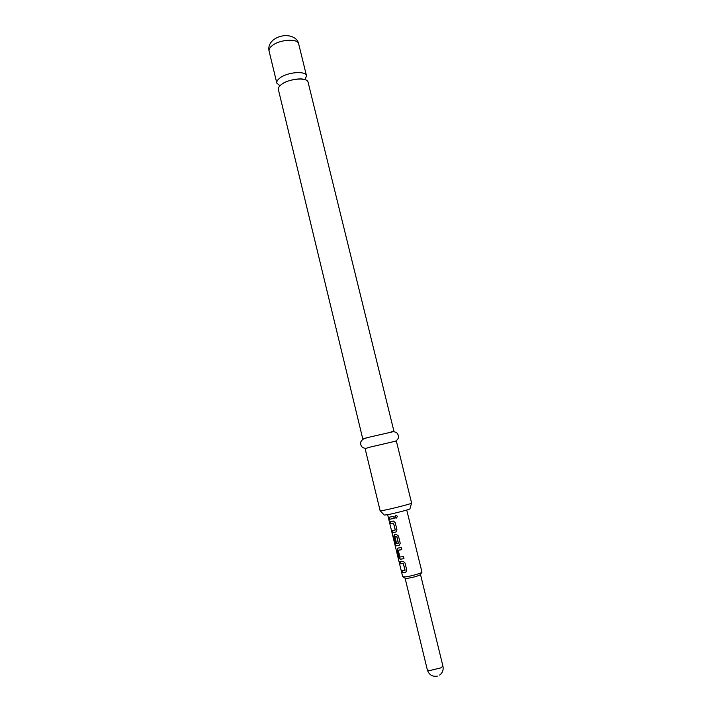<?xml version="1.0" encoding="UTF-8"?>
<svg xmlns="http://www.w3.org/2000/svg" width="712" height="712" viewBox="0 0 712 712"><rect width="100%" height="100%" fill="white"/><g stroke="black" fill="none" stroke-linecap="round" stroke-linejoin="round"><path stroke-width="1.07" d="M395.658 515.639L395 517.108L395.97 518.113L396.931 517.909M394.938 517.135L395.908 518.131L397.394 516.565L396.878 515.799C395.605 515.328 394.955 515.773 394.938 517.135L395 517.108M362.817 439.117L278.356 89.489C278.036 87.923 279.086 86.241 281.498 84.434C289.054 78.507 307.531 77.047 308.091 82.245L394.003 431.517L367.045 437.684L363.28 439.144M427.36 669.974L405.11 578.286L407.415 578.349C414.304 577.138 418.674 575.866 420.507 574.539L442.944 666.174L440.915 667.865L429.817 670.544L427.36 669.974C429.087 674.887 432.424 676.934 437.373 676.124M402.707 576.72L405.582 576.853C411.251 576.186 422.59 572.893 421.958 572.101L406.739 510.032M305.048 79.557L306.525 75.855C305.938 70.586 287.47 71.992 279.932 77.973C277.529 79.797 276.487 81.506 276.817 83.099L279.95 85.743M411.527 503.224L409.943 508.813C411.545 508.947 395.667 513.156 387.898 514.643L384.24 515.079L380.27 510.842M380.137 510.798L384.596 510.157C393.692 508.359 412.462 503.464 411.625 503.126L396.344 441.013L369.377 447.287L365.114 448.622L380.137 510.798M404.897 570.41L402.12 570.712L402.627 572.786L404.55 572.617L405.618 572.457L406.783 570.223L405.012 562.943L403.143 561.287L399.93 561.67L400.429 563.744L403.339 563.539L404.977 570.25M400.331 559.249L403.971 558.653L403.464 556.579L399.877 557.033L398.257 550.349L401.773 549.593L401.265 547.528L397.643 548.16L397.145 550.18L398.889 557.398L400.215 559.249L403.962 558.626M395.534 545.935L399.076 545.499L400.224 543.256L398.471 536.02L396.379 534.427L394.395 534.765L393.896 536.812L395.329 542.704L396.37 542.58L394.955 536.723L396.753 536.421L398.302 543.247L395.053 543.657L392.668 535.344L394.76 543.95L395.48 545.926L399.076 545.499M395.098 530.075L392.374 530.511L392.873 532.567L395.819 532.087L396.967 529.835L395.213 522.635L393.478 521.033L390.203 521.576L390.701 523.614L393.558 523.267L395.178 529.915M389.642 519.253L394.181 518.389L393.683 516.333L389.144 517.215L389.642 519.253L394.172 518.381M389.322 517.188L389.811 519.208M392.873 532.567L395.934 532.051M392.552 530.493L393.042 532.514M393.558 523.267L395.293 529.879M390.701 523.614L393.54 523.115M390.381 521.549L390.87 523.569M392.882 535.397L394.76 543.95M394.946 543.906L395.712 545.89M394.412 534.765L393.896 536.812M394.074 536.759L395.329 542.704M395.498 542.651L396.362 542.553M396.611 536.296L395 536.581M396.869 536.376L398.373 543.087M398.311 550.198L401.764 549.584M398.889 557.398L400.491 559.196M397.145 550.18L399.067 557.354M397.643 548.16L397.314 550.136M402.627 572.786L405.733 572.412M402.307 570.704L402.796 572.733M403.339 563.539L405.092 570.205M400.429 563.744L403.321 563.37M400.108 561.661L400.607 563.69M269.091 51.113C268.175 47.25 269.412 43.654 272.812 40.344C275.909 37.816 279.54 36.276 283.705 35.751C288.369 34.977 297.411 36.855 298.666 43.904C297.981 38.243 279.531 39.409 272.109 45.684C269.741 47.588 268.727 49.404 269.091 51.113L276.817 83.099M281.142 84.692L282.148 83.954C286.393 80.403 299.975 77.875 303.428 79.272M405.11 578.233L403.134 576.987M365.594 438.103C363.645 438.485 362.07 439.722 360.868 441.796C360.183 445.712 361.794 447.901 365.692 448.364M402.707 576.791L387.648 514.687M391.075 431.89C392.98 431.339 394.946 431.703 396.976 432.994C399.387 436.153 398.969 438.841 395.712 441.048M298.666 43.904L306.525 75.855M420.481 574.486L421.664 572.475M439.642 675.074C442.561 672.858 443.656 669.885 442.944 666.174"/></g></svg>
